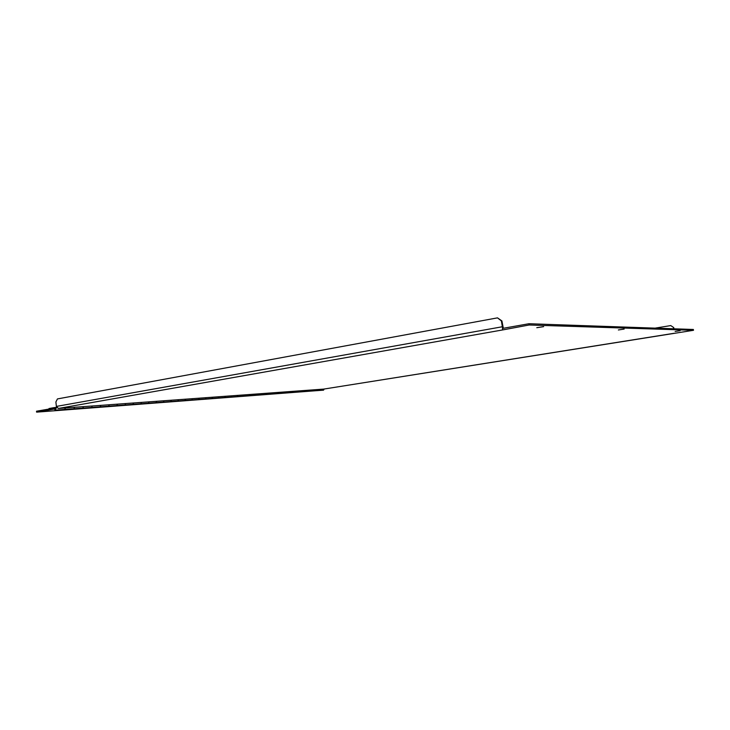 <?xml version="1.0" encoding="UTF-8"?>
<svg xmlns="http://www.w3.org/2000/svg" width="730" height="730" viewBox="0 0 730 730"><rect width="100%" height="100%" fill="white"/><g stroke="black" fill="none" stroke-linecap="round" stroke-linejoin="round"><path stroke-width="1.09" d="M318.782 390.513L319.558 389.4L318.782 390.513M314.666 389.756L313.982 390.869L314.666 389.756M308.918 391.253L309.702 390.121L308.918 391.253M304.656 390.486L303.972 391.618L304.656 390.486M298.752 392.01L299.546 390.86L298.752 392.01M294.354 391.243L293.67 392.384L294.354 391.243M288.295 392.786L289.089 391.627L288.295 392.786M283.742 392.019L283.048 393.178L283.742 392.019M277.51 393.589L278.312 392.411L277.51 393.589M272.801 392.813L272.098 393.999L272.801 392.813M266.395 394.419L267.198 393.224L266.395 394.419M261.513 393.634L260.811 394.839L261.513 393.634M254.925 395.277L255.746 394.063L254.925 395.277M249.879 394.483L249.167 395.706L249.879 394.483M243.099 396.162L243.92 394.921L243.099 396.162M237.861 395.368L237.141 396.6L237.861 395.368M230.881 397.065L231.702 395.815L230.881 397.065M225.451 396.271L224.731 397.531L225.451 396.271M218.261 398.005L219.091 396.737L218.261 398.005M212.631 397.202L211.901 398.48L212.631 397.202M205.221 398.981L206.052 397.686L205.221 398.981M199.372 398.169L198.642 399.474L199.372 398.169M191.725 399.985L192.574 398.671L191.725 399.985M185.657 399.173L184.918 400.496L185.657 399.173M177.773 401.026L178.622 399.684L177.773 401.026M171.468 400.213L170.72 401.555L171.468 400.213M163.328 402.102L164.177 400.743L163.328 402.102M156.768 401.281L156.019 402.65L156.768 401.281M148.354 403.225L149.221 401.838L148.354 403.225M141.529 402.394L140.78 403.781L141.529 402.394M132.842 404.374L133.709 402.969L132.842 404.374M125.733 403.544L124.976 404.967L125.733 403.544M116.745 405.579L117.612 404.137L116.745 405.579M109.345 404.748L108.578 406.19L109.345 404.748M100.037 406.82L100.913 405.36L100.037 406.82M92.318 405.99L91.551 407.459L92.318 405.99M82.682 408.116L83.558 406.628L82.682 408.116M74.633 407.276L73.867 408.773L74.633 407.276M64.642 409.466L65.527 407.942L64.642 409.466M56.876 407.678L55.215 407.897L55.416 409.676L56 407.906L56.995 407.833M56 407.906L55.462 410.141C54.184 409.448 54.075 408.535 55.161 407.431L56.137 407.732M56.082 407.267L56.611 407.221M323.454 390.167L324.22 389.017M49.047 408.992L48.992 408.526L54.102 407.614L54.157 408.079L49.047 408.992M54.102 407.614L54.859 407.559M73.748 408.782L323.554 390.158M74.387 408.736L70.719 409.01M296.8 392.156L294.683 392.311M200.859 399.31L198.122 399.511M54.403 409.028L36.6 412.14L312.185 391.006M54.485 408.088L36.5 411.218L36.6 412.14M53.892 408.125L54.002 409.055M543.64 326.638L536.796 327.697L543.64 326.638M680.141 330.681L675.131 331.438L680.141 330.681M58.382 408.462L503.837 329.723L529.168 324.996L528.985 323.728L693.372 329.476L693.5 330.298L323.673 389.099L58.382 408.462L56.392 406.418L55.882 402.02L57.442 398.927L497.504 317.86L501.911 320.935L503.326 328.29M502.614 329.695L502.432 328.445L528.985 323.728M529.168 324.996L693.5 330.298M673.927 328.801L673.754 327.587L670.76 325.58L655.102 328.135M673.754 327.587L670.76 325.58M673.708 328.792L673.525 327.578M323.764 389.09L674.082 333.291M501.911 320.935L501.382 320.917L502.642 328.409M497.504 317.86L501.382 320.917M618.374 329.96L624.15 329.075L618.374 329.96M55.215 407.897L56.949 407.769M502.204 326.784L56.392 406.418M55.462 410.141L73.867 408.773"/></g></svg>
